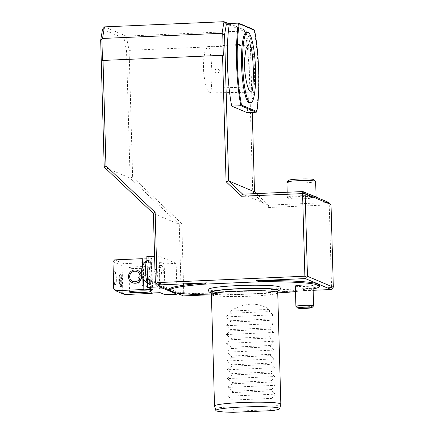 <?xml version="1.0" encoding="UTF-8"?>
<svg xmlns="http://www.w3.org/2000/svg" width="434" height="434" viewBox="0 0 434 434"><rect width="100%" height="100%" fill="white"/><g stroke="black" fill="none" stroke-linecap="round" stroke-linejoin="round"><path stroke-width="0.33" stroke-dasharray="2.17 1.63" d="M217.13 72.961A2.213 2.17 112.9 0 1 215.074 69.917A2.213 2.17 112.9 0 1 219.203 71.143A2.213 2.17 112.9 0 1 217.13 72.961M217.326 73.048L216.403 72.879C214.401 70.433 214.982 69.077 218.134 68.805L219.463 70.758C219.365 72.098 218.655 72.863 217.326 73.048M209.779 92.909C207.273 92.035 205.244 85.373 203.687 72.912L203.389 61.943L204.994 50.805L207.62 46.622L208.477 46.915C209.221 47.556 209.85 49.612 210.36 53.089C211.96 65.274 212.297 76.948 211.363 88.113C211.038 91.286 210.512 92.881 209.779 92.909L251.161 92.176M102.532 29.246L124.021 38.328L126.299 36.098L104.475 26.875M181.803 223.586L132.636 177.191L129.093 50.344L126.299 36.098L245.834 30.922L248.628 45.163L252.756 193.005L268.147 207.528L329.249 204.881L331.554 287.487L183.766 293.889L181.803 223.586L179.253 224.421L181.19 293.807L155.323 282.881M252.284 112.411L250.423 45.814L248.628 45.163L129.093 50.344L126.544 51.179L130.086 178.027L179.253 224.421L153.386 213.49M124.021 38.328L126.544 51.179M132.636 177.191L130.086 178.027L104.22 167.101M319.543 285.154A75.191 6.293 -1.6 0 1 282.29 291.637L313.158 290.297M332.471 288.453L331.554 287.487M331.017 204.615L329.249 204.881L328.782 202.504L268.581 205.114L256.369 193.591M102.489 60.516L223.326 55.281M252.756 193.005L254.498 191.828M268.147 207.528L268.581 205.114L242.714 194.182M229.326 23.946L245.834 30.922L247.901 32.962L229.157 25.042M250.423 45.814L247.901 32.962M304.212 198.707A13.633 1.139 178.4 0 0 315.306 197.367A13.633 1.139 178.4 0 0 299.232 196.602A13.633 1.139 178.4 0 0 288.143 198.126A13.633 1.139 178.4 0 0 304.212 198.707M256.255 112.238A59.154 10.644 -92.5 0 0 253.95 29.631L244.819 30.027A59.154 10.644 -92.5 0 1 245.15 31.801A59.154 10.644 -92.5 0 1 247.125 112.634M207.74 294.865L232.347 293.802A75.191 6.293 -1.6 0 1 170.491 290.454L169.244 289.923M176.285 292.901L170.491 290.454A75.191 6.293 -1.6 0 1 169.227 289.353M313.126 289.001A75.191 6.293 -1.6 0 1 295.494 291.556M284.959 292.532L282.29 291.637M232.347 293.802L229.336 294.941L277.727 292.841M183.766 293.889L182.508 294.952L183.425 295.917M229.336 294.941A75.191 6.293 -1.6 0 1 211.418 294.925M173.958 292.5L170.491 290.454L169.26 290.514M279.973 287.2A35.626 2.984 -1.6 0 1 250.928 291.106A35.626 2.984 -1.6 0 1 208.852 289.185M295.342 286.011A8.848 0.738 178.4 0 0 305.802 286.451A8.848 0.738 178.4 0 0 313.028 285.518M182.508 294.952L181.19 293.807M124.618 294.556L122.827 292.869L122.068 265.554L123.755 263.72L159.305 261.832L164.193 263.899L176.144 263.378L176.98 293.194M176.144 263.378L158.768 256.038L159.603 285.849M286.912 182.193A14.376 1.204 178.4 0 0 301.315 182.996A14.376 1.204 178.4 0 0 315.648 181.39M313.06 195.864A14.376 1.204 178.4 0 0 299.075 195.805A14.376 1.204 178.4 0 0 287.335 197.318A14.376 1.204 178.4 0 0 287.384 197.416A14.376 1.204 178.4 0 0 301.733 198.116A14.376 1.204 178.4 0 0 316.023 196.618M288.67 180.294A12.608 1.052 178.4 0 0 301.261 181.087A12.608 1.052 178.4 0 0 313.782 179.589M249.577 102.999A35.382 6.364 87.5 0 0 254.4 67.373A35.382 6.364 87.5 0 0 246.512 32.295M244.819 30.027L229.402 23.512M119.556 275.481A5.279 0.949 87.5 0 0 119.187 275.747A5.279 0.949 87.5 0 0 118.759 280.776A5.279 0.949 87.5 0 0 119.621 285.751A5.279 0.949 87.5 0 0 120.679 281.764A5.279 0.949 87.5 0 0 119.556 275.481M120.289 274.098A6.635 1.194 87.5 0 0 120.185 274.076A6.635 1.194 87.5 0 0 119.827 274.434A6.635 1.194 87.5 0 0 119.285 280.755A6.635 1.194 87.5 0 0 120.37 287.01A6.635 1.194 87.5 0 0 120.657 287.313A6.635 1.194 87.5 0 0 120.76 287.335A6.635 1.194 87.5 0 0 121.677 280.934A6.635 1.194 87.5 0 0 120.289 274.098M120.977 287.297A6.635 1.194 87.5 0 0 121.081 287.319A6.635 1.194 87.5 0 0 121.987 280.641A6.635 1.194 87.5 0 0 120.506 274.06A6.635 1.194 87.5 0 0 119.589 280.462A6.635 1.194 87.5 0 0 120.977 287.297M115.319 284.91A6.635 1.194 87.5 0 0 115.422 284.926A6.635 1.194 87.5 0 0 116.328 278.248A6.635 1.194 87.5 0 0 114.847 271.673A6.635 1.194 87.5 0 0 113.93 278.069A6.635 1.194 87.5 0 0 115.319 284.91M122.827 292.869L113.735 289.028M112.976 261.713L122.068 265.554M115.005 284.921A6.635 1.194 87.5 0 0 115.102 284.943A6.635 1.194 87.5 0 0 116.008 278.259A6.635 1.194 87.5 0 0 114.533 271.684A6.635 1.194 87.5 0 0 114.169 272.042A6.635 1.194 87.5 0 0 113.627 278.368A6.635 1.194 87.5 0 0 114.712 284.617A6.635 1.194 87.5 0 0 115.005 284.921M144.43 287.086A6.635 6.505 112.9 0 1 138.256 277.944A6.635 6.505 112.9 0 1 150.647 281.628A6.635 6.505 112.9 0 1 144.43 287.086M151.357 262.521L152.209 293.015M137.73 270.523A6.635 6.505 -67.1 0 0 128.746 275.481A6.635 6.505 -67.1 0 0 132.565 282.746M142.471 266.167L142.808 278.037M123.755 263.72L114.663 259.874M113.545 282.127A5.279 0.949 87.5 0 0 113.963 283.359A5.279 0.949 87.5 0 0 114.196 283.603A5.279 0.949 87.5 0 0 114.961 277.684A5.279 0.949 87.5 0 0 113.529 273.36A5.279 0.949 87.5 0 0 113.317 274.044M137.882 280.825A6.635 6.505 -67.1 0 0 150.81 281.693A6.635 6.505 -67.1 0 0 146.985 274.434A6.635 6.505 -67.1 0 0 137.882 280.825M146.876 258.827L151.705 258.621L146.817 256.554M154.58 256.217L158.768 256.038M150.609 262.207L151.471 293.048M143.171 264.778L143.583 279.377M139.357 280.831A5.279 5.17 -67.1 0 0 147.267 285.046A5.279 5.17 -67.1 0 0 147.012 275.937A5.279 5.17 -67.1 0 0 139.357 280.831M159.305 261.832L160.162 292.668M164.09 278.004A11.609 2.089 87.5 0 0 161.464 265.505A11.609 2.089 87.5 0 0 159.88 277.196A11.609 2.089 87.5 0 0 162.468 288.702A11.609 2.089 87.5 0 0 164.09 278.004M164.193 263.899L165.056 294.735M147.723 271.087A11.609 2.089 87.5 0 0 150.343 283.581A11.609 2.089 87.5 0 0 151.927 271.89A11.609 2.089 87.5 0 0 149.339 260.384A11.609 2.089 87.5 0 0 147.723 271.087M151.705 258.621L152.567 289.462M161.915 278.096A11.609 2.089 87.5 0 0 159.289 265.603A11.609 2.089 87.5 0 0 159.039 265.695A11.609 2.089 87.5 0 0 157.705 277.288A11.609 2.089 87.5 0 0 160.037 288.724A11.609 2.089 87.5 0 0 160.298 288.8A11.609 2.089 87.5 0 0 161.915 278.096M147.56 283.228A11.609 2.089 87.5 0 0 147.913 283.603A11.609 2.089 87.5 0 0 148.173 283.673A11.609 2.089 87.5 0 0 149.757 271.988A11.609 2.089 87.5 0 0 147.164 260.476A11.609 2.089 87.5 0 0 146.925 260.568M155.806 277.841A5.528 0.993 87.5 0 0 154.157 272.427A5.528 0.993 87.5 0 0 153.799 277.462A5.528 0.993 87.5 0 0 154.591 282.442A5.528 0.993 87.5 0 0 155.806 277.841M142.466 277.315A5.528 0.993 87.5 0 0 143.665 272.248A5.528 0.993 87.5 0 0 142.032 267.306M271.516 410.651L270.686 409.674L234.555 411.242L233.383 412.3M230.259 311.075C244.657 302.46 257.698 301.896 269.378 309.382L230.259 311.075L230.324 313.277L269.443 311.585L269.378 309.382M234.555 411.242L232.966 408.003L232.743 400.072L227.817 396.215L232.537 392.58L271.657 390.888L271.619 389.564L274.966 385.349L227.568 387.405L232.293 383.77L271.413 382.077L271.375 380.754L274.722 376.538L227.324 378.594L232.044 374.96L271.163 373.262L271.125 371.943L274.472 367.728L227.074 369.779L231.799 366.15L270.919 364.451L270.881 363.133L274.228 358.918L226.83 360.969L231.55 357.334L270.67 355.641L270.637 354.318L273.984 350.108L226.586 352.158L231.306 348.524L270.425 346.831L270.387 345.507L273.735 341.292L226.336 343.348L231.062 339.714L270.181 338.021L270.143 336.697L273.491 332.482L226.092 334.538L230.812 330.903L269.932 329.205L269.899 327.887L273.246 323.672L225.848 325.722L230.568 322.093L269.688 320.395L269.65 319.077L272.997 314.862L225.599 316.912L230.324 313.277M272.997 314.862L269.443 311.585M269.65 319.077L230.53 320.769L225.599 316.912M230.568 322.093L230.53 320.769M273.246 323.672L269.688 320.395M269.899 327.887L230.779 329.58L225.848 325.722M230.812 330.903L230.779 329.58M273.491 332.482L269.932 329.205M270.143 336.697L231.024 338.39L226.092 334.538M231.062 339.714L231.024 338.39M273.735 341.292L270.181 338.021M270.387 345.507L231.268 347.205L226.336 343.348M231.306 348.524L231.268 347.205M273.984 350.108L270.425 346.831M270.637 354.318L231.517 356.016L226.586 352.158M231.55 357.334L231.517 356.016M274.228 358.918L270.67 355.641M270.881 363.133L231.761 364.826L226.83 360.969M231.799 366.15L231.761 364.826M274.472 367.728L270.919 364.451M271.125 371.943L232.006 373.636L227.074 369.779M232.044 374.96L232.006 373.636M274.722 376.538L271.163 373.262M271.375 380.754L232.255 382.446L227.324 378.594M232.293 383.77L232.255 382.446M274.966 385.349L271.413 382.077M271.619 389.564L232.499 391.262L227.568 387.405M280.831 404.238A33.174 2.778 -1.6 0 1 275.541 405.839A33.174 2.778 -1.6 0 1 272.085 406.305L270.686 409.674M232.966 408.003A33.174 2.778 -1.6 0 1 214.532 406.094M272.085 406.305L271.868 398.374L232.743 400.072M271.868 398.374L275.216 394.164L227.817 396.215M275.216 394.164L271.657 390.888M232.537 392.58L232.499 391.262M277.722 292.717A33.174 2.778 -1.6 0 1 272.427 294.371A33.174 2.778 -1.6 0 1 250.624 296.205A33.174 2.778 -1.6 0 1 211.407 294.567M211.966 292.196A32.555 2.723 178.4 0 0 250.451 293.867A32.555 2.723 178.4 0 0 277.033 290.379M211.749 293.096A34.264 2.864 178.4 0 0 216.067 293.737A34.264 2.864 178.4 0 0 250.76 293.997A34.264 2.864 178.4 0 0 273.024 292.147A34.264 2.864 178.4 0 0 277.299 291.268L273.024 292.147M295.945 306.415A8.848 0.738 178.4 0 0 306.366 306.789A8.848 0.738 178.4 0 0 313.565 305.921M129.066 267.984A10.503 0.879 -1.6 0 1 128.887 267.832A10.503 0.879 -1.6 0 1 139.363 266.66A10.503 0.879 -1.6 0 1 149.887 267.246A10.503 0.879 -1.6 0 1 140.366 268.386A10.503 0.879 -1.6 0 1 129.066 267.984M247.83 87.104L211.363 88.113M207.62 46.622L248.856 43.774M287.194 192.257L287.335 197.318M315.306 197.367L315.686 196.971M288.143 198.126L287.384 197.416M119.621 285.751L120.37 287.01M119.187 275.747L119.827 274.434M120.76 287.335L121.081 287.319M120.185 274.076L120.506 274.06M115.102 284.943L115.422 284.926M114.533 271.684L114.847 271.673M113.963 283.359L114.712 284.617M113.529 273.36L114.169 272.042M160.298 288.8L162.468 288.702M159.289 265.603L161.464 265.505M148.173 283.673L150.343 283.581M147.164 260.476L149.339 260.384M154.591 282.442A13.931 13.931 0 0 0 160.037 288.724M159.039 265.695A13.931 13.931 0 0 0 154.157 272.427M147.565 283.375A13.931 13.931 0 0 0 147.913 283.603M211.743 293.113L216.067 293.737M128.887 267.832L129.565 292.066M149.887 267.246L150.565 291.48"/><path stroke-width="0.65" d="M251.112 92.171C251.91 92.138 252.479 90.402 252.838 86.968C253.803 75.435 253.456 63.375 251.801 50.794C251.243 47.018 250.559 44.783 249.756 44.078L248.856 43.774L246.165 48.076L244.494 59.604L244.819 71.523C246.425 84.418 248.525 91.303 251.112 92.171L251.161 92.176M169.244 289.923L157.558 284.986L155.323 282.881L153.386 213.49L104.22 167.101L100.677 40.248L102.522 38.458L222.056 33.282L222.734 34.188L223.326 55.281L103.015 60.434L105.961 165.924L155.133 212.313L157.092 282.615L304.88 276.214L306.203 277.353L307.456 276.29L333.323 287.221L331.213 289.516L313.158 290.297M100.677 40.248L102.532 29.246L104.475 26.875L102.522 38.458M101.898 39.423L102.489 60.516L103.015 60.434M104.22 167.101L105.961 165.924M304.88 276.214L302.574 193.607L305.151 193.683L307.456 276.29M256.423 280.706L259.499 281.769A75.191 6.293 -1.6 0 1 314.878 284.21L318.279 284.053L305.346 278.59L256.423 280.706A75.191 6.293 -1.6 0 1 318.279 284.053A75.191 6.293 -1.6 0 1 319.543 285.154L319.576 286.256A75.191 6.293 -1.6 0 1 313.126 289.001M314.878 284.21L319.57 286.196L318.279 284.053L331.213 289.516M305.346 278.59L306.203 277.353M333.323 287.221L331.017 204.615L305.151 193.683L302.916 191.573L302.574 193.607L241.472 196.255L226.081 181.732L222.55 55.259M153.386 213.49L155.133 212.313M222.056 33.282L224.009 21.7L229.326 23.946M104.475 26.875L224.009 21.7L226.412 23.881L224.557 34.883L228.637 180.897L226.081 181.732M256.369 193.591L254.498 191.828L228.637 180.897L242.714 194.182L241.472 196.255M331.017 204.615L328.782 202.504L302.916 191.573L242.714 194.182M254.498 191.828L252.284 112.411M224.557 34.883L222.734 34.188M231.707 106.113L240.837 105.722L256.255 112.238L247.125 112.634L231.707 106.113A59.154 10.644 -92.5 0 1 229.157 25.042L226.412 23.881M211.418 294.925A75.191 6.293 -1.6 0 1 173.958 292.5L169.26 290.514A75.191 6.293 -1.6 0 1 169.255 290.454L169.227 289.353A75.191 6.293 -1.6 0 1 206.486 282.87L157.558 284.986M207.74 294.865L183.425 295.917L176.285 292.901M259.499 281.769L203.877 284.178L206.486 282.87M156.24 283.847L157.092 282.615M295.494 291.556A75.191 6.293 -1.6 0 1 284.959 292.532L277.727 292.841M169.255 290.454A75.191 6.293 -1.6 0 1 203.877 284.178M211.743 293.113L210.148 292.603L208.9 291.594L208.526 290.411L208.852 289.185A35.626 2.984 -1.6 0 1 244.331 285.377A35.626 2.984 -1.6 0 1 279.973 287.2L280.369 288.404L280.06 289.608L278.872 290.682L277.304 291.279A34.264 2.864 178.4 0 0 244.418 288.485A34.264 2.864 178.4 0 0 211.749 293.096M311.921 307.646L313.565 305.921A8.848 0.738 178.4 0 0 313.592 305.856L313.028 285.518A8.848 0.738 178.4 0 0 304.163 285.024A8.848 0.738 178.4 0 0 295.342 286.011L295.907 306.35A8.848 0.738 178.4 0 0 295.945 306.415L297.681 308.042A7.15 0.597 178.4 0 0 304.814 308.395A7.15 0.597 178.4 0 0 311.921 307.646A7.15 0.597 178.4 0 0 303.491 307.239A7.15 0.597 178.4 0 0 297.681 308.042M315.686 196.971L316.023 196.618A14.376 1.204 178.4 0 0 316.071 196.515L315.648 181.39A14.376 1.204 178.4 0 0 315.594 181.293A14.376 1.204 178.4 0 0 298.652 180.68A14.376 1.204 178.4 0 0 286.961 182.09A14.376 1.204 178.4 0 0 286.912 182.193L287.194 192.257M316.071 196.515A14.376 1.204 178.4 0 0 313.06 195.864M315.594 181.293L313.782 179.589A12.608 1.052 178.4 0 0 298.928 179.058A12.608 1.052 178.4 0 0 288.67 180.294L286.961 182.09M242.666 64.867A35.382 6.364 87.5 0 0 250.662 102.95A35.382 6.364 87.5 0 0 255.49 67.324A35.382 6.364 87.5 0 0 247.597 32.252A35.382 6.364 87.5 0 0 242.666 64.867M247.597 32.252L246.512 32.295A35.382 6.364 87.5 0 0 241.575 64.916A35.382 6.364 87.5 0 0 249.577 102.999L250.662 102.95M254.568 30.244L239.248 23.767A58.492 10.524 87.5 0 0 241.521 105.055L256.836 111.527A58.492 10.524 87.5 0 0 254.568 30.244L253.95 29.631L238.526 23.116L239.248 23.767M229.157 25.042A59.154 10.644 -92.5 0 1 229.402 23.512L238.526 23.116A59.154 10.644 -92.5 0 0 240.837 105.722L241.521 105.055M256.255 112.238L256.836 111.527M142.471 266.167L142.265 258.68L114.663 259.874L112.976 261.713L113.735 289.028L115.525 290.715L124.618 294.556L152.22 293.362L151.471 293.048L160.162 292.668L165.056 294.735L177.007 294.219L159.631 286.874L159.603 285.849M152.209 293.015L152.22 293.362M132.408 282.675L132.565 282.746A6.635 6.505 -67.1 0 0 141.142 279.165A6.635 6.505 -67.1 0 0 137.73 270.523L137.573 270.453A6.635 6.505 112.9 0 1 141.511 276.284A6.635 6.505 112.9 0 1 132.408 282.675A6.635 6.505 112.9 0 1 134.806 269.959A6.635 6.505 112.9 0 1 137.573 270.453M142.808 278.037L143.128 289.521L115.525 290.715M113.317 274.044A5.279 0.949 87.5 0 0 113.545 282.127M129.744 292.218A10.503 0.879 -1.6 0 1 129.565 292.066A10.503 0.879 -1.6 0 1 140.041 290.894A10.503 0.879 -1.6 0 1 150.565 291.48A10.503 0.879 -1.6 0 1 141.039 292.619A10.503 0.879 -1.6 0 1 129.744 292.218M154.58 256.217L146.817 256.554L147.679 287.395L159.631 286.874M147.679 287.395L152.567 289.462L143.871 289.836L143.128 289.521M142.265 258.68L143.014 258.995L146.876 258.827M143.014 258.995L143.171 264.778M143.583 279.377L143.871 289.836M176.98 293.194L177.007 294.219M140.036 276.279A5.279 5.17 112.9 0 1 132.381 281.167A5.279 5.17 112.9 0 1 132.126 272.064A5.279 5.17 112.9 0 1 140.036 276.279M146.925 260.568A11.609 2.089 87.5 0 0 146.914 260.574A11.609 2.089 87.5 0 0 145.547 271.179A11.609 2.089 87.5 0 0 147.56 283.228M146.914 260.574A13.931 13.931 0 0 0 142.032 267.306A5.528 0.993 87.5 0 0 141.658 271.863A5.528 0.993 87.5 0 0 142.466 277.315A13.931 13.931 0 0 0 147.565 283.375M271.516 410.651A31.986 2.675 178.4 0 0 279.767 408.676A31.986 2.675 178.4 0 0 247.727 406.837A31.986 2.675 178.4 0 0 215.839 410.461A31.986 2.675 178.4 0 0 233.383 412.3L271.516 410.651M215.839 410.461L214.532 406.094A33.174 2.778 -1.6 0 1 214.521 406.029A33.174 2.778 -1.6 0 1 247.602 402.329A33.174 2.778 -1.6 0 1 280.836 404.179A33.174 2.778 -1.6 0 1 280.831 404.238L279.767 408.676M214.521 406.029L211.407 294.567A33.174 2.778 -1.6 0 1 211.412 294.507A33.174 2.778 -1.6 0 1 244.488 290.867A33.174 2.778 -1.6 0 1 277.711 292.652A33.174 2.778 -1.6 0 1 277.722 292.717L280.836 404.179M277.711 292.652L277.033 290.379A32.555 2.723 178.4 0 0 238.554 288.838A32.555 2.723 178.4 0 0 211.966 292.196L211.412 294.507M313.592 305.856A8.848 0.738 178.4 0 0 303.133 305.422A8.848 0.738 178.4 0 0 295.907 306.35M252.838 86.968L247.83 87.104"/></g></svg>
